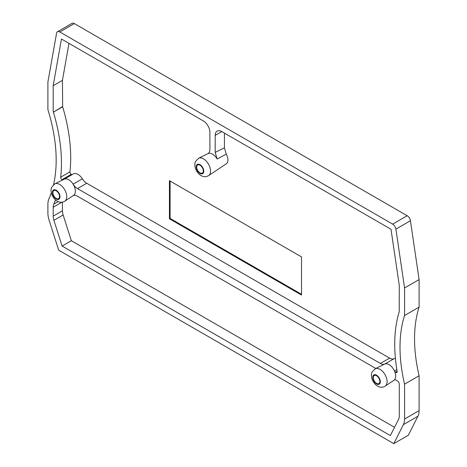 <?xml version="1.0" encoding="UTF-8"?>
<svg xmlns="http://www.w3.org/2000/svg" width="467" height="467" viewBox="0 0 467 467"><rect width="100%" height="100%" fill="white"/><g stroke="black" fill="none" stroke-linecap="round" stroke-linejoin="round"><path stroke-width="0.7" d="M170.093 181.038L170.093 218.41L301.53 294.298M301.53 256.926L301.53 295.062L169.428 218.795L169.428 180.659L301.53 256.926M170.093 218.41L169.428 218.795M71.568 174.495L71.258 174.319L62.012 179.655L62.321 179.83L71.568 174.495A1.868 1.08 -120 0 0 72.064 174.67M82.373 178.826A9.34 5.394 -120 0 0 86.739 183.257L77.493 188.592A9.34 5.394 60 0 1 73.126 184.167L82.373 178.826A9.34 5.394 -120 0 0 73.331 173.934L64.172 179.223M77.493 188.592L380.36 363.454L389.606 358.113L86.739 183.257M389.606 358.113A9.34 5.394 -120 0 0 393.979 358.732L384.732 364.067A9.34 5.394 60 0 1 380.36 363.454M395.415 358.446A9.34 5.394 -120 0 0 393.979 358.732M397.131 371.294L395.537 372.217L395.841 372.386A1.868 1.08 60 0 0 396.775 372.479A1.868 1.08 60 0 0 397.131 371.283A147.584 85.21 60 0 1 399.209 311.798L399.285 285.495L391.013 229.274L221.79 131.583L215.182 135.395L215.182 152.394L224.429 147.852L224.429 133.107M224.429 147.852L226.238 154.151L217.167 159.002L215.182 152.394M217.167 159.002A9.34 5.394 -120 0 0 208.048 153.59L198.65 158.237A10.011 5.779 60 0 1 207.511 162.633A10.011 5.779 60 0 1 210.01 173.922A10.011 5.779 60 0 1 208.656 175.574L226.273 163.835A8.657 4.997 -120 0 0 226.238 154.151M68.982 43.373L62.432 80.336L62.66 106.815L53.413 112.156A147.584 85.21 60 0 1 60.704 177.191L69.951 171.85A147.584 85.21 -120 0 0 62.66 106.815M69.951 171.85A1.868 1.08 -120 0 0 71.258 174.319M62.654 179.976A1.868 1.08 60 0 1 62.321 179.83M64.265 179.176L54.867 183.829A10.011 5.779 60 0 1 63.798 188.329A10.011 5.779 60 0 1 66.221 199.508A10.011 5.779 60 0 1 64.872 201.16L73.599 195.346A9.34 5.394 -120 0 0 73.126 184.167A9.34 5.394 -120 0 0 72.595 183.373A9.34 5.394 -120 0 0 64.265 179.176A9.34 5.394 -120 0 0 64.084 179.275M394.65 379.811L394.306 380.01A9.34 5.394 60 0 1 393.938 380.296L385.217 386.11A10.011 5.779 60 0 0 386.565 384.458A10.011 5.779 60 0 0 379.216 368.959A10.011 5.779 60 0 0 375.205 368.778L384.604 364.126A9.34 5.394 -120 0 1 384.732 364.067A9.34 5.394 60 0 1 388.34 364.295A9.34 5.394 60 0 1 394.463 370.961L396.851 369.584M395.537 372.217A1.868 1.08 60 0 1 394.463 370.961A9.34 5.394 -120 0 1 394.306 380.01A2.802 1.617 60 0 1 394.469 379.893A2.802 1.617 60 0 1 395.87 380.033L397.306 380.862A2.802 1.617 60 0 1 399.285 384.294L399.285 415.957A11.208 6.474 60 0 1 398.584 419.319L390.359 435.577L62.105 246.062L71.352 240.727L394.539 427.317M215.182 135.395A9.34 5.394 60 0 1 217.12 131.122A9.34 5.394 60 0 1 221.79 131.583M208.048 153.59A9.34 5.394 -120 0 0 207.914 153.661C209.21 152.896 209.87 151.454 209.899 149.341L209.899 132.348A9.34 5.394 60 0 0 203.297 120.906L61.457 39.024L53.185 85.671L62.432 80.336M62.432 106.68L53.413 112.156M53.185 85.671L53.185 112.022M62.012 179.655A1.868 1.08 60 0 1 60.704 177.191M51.3 192.754A140.112 80.896 60 0 1 48.872 199.018A18.68 10.788 60 0 0 47.897 204.202L47.897 213.086A18.68 10.788 60 0 0 49.07 220.045L58.696 250.195L393.774 443.65L403.395 424.614L417.93 416.225L408.304 435.262L393.774 443.65M404.568 384.16A140.112 80.896 60 0 1 404.568 315.517L419.103 307.128A140.112 80.896 -120 0 0 419.103 375.772L404.568 384.16L404.568 419.01A18.68 10.788 60 0 1 403.395 424.614M404.568 287.981L395.905 229.11L410.435 220.722L419.103 279.593L404.568 287.981L404.568 315.517M53.571 184.675A140.112 80.896 60 0 0 47.897 109.599L47.897 82.058L56.56 33.215A4.67 2.697 60 0 1 57.47 31.738A4.67 2.697 60 0 1 59.805 31.972L392.659 224.119A4.67 2.697 60 0 1 395.905 229.11M55.491 199.899A147.584 85.21 60 0 1 53.769 204.143A11.208 6.474 60 0 0 53.185 207.249L53.185 216.139A11.208 6.474 60 0 0 53.886 220.313L62.105 246.062M73.337 195.521A9.34 5.394 60 0 1 77.493 196.222L375.836 368.469M417.93 416.225A18.68 10.788 -120 0 0 419.103 410.621L419.103 375.772M419.103 279.593L419.103 307.128M410.435 220.722A4.67 2.697 -120 0 0 407.189 215.731L74.341 23.583A4.67 2.697 -120 0 0 72.006 23.35L57.47 31.738M62.432 202.147L62.432 210.798A11.208 6.474 -120 0 0 63.133 214.972L71.352 240.727M196.689 167.11A4.67 2.697 60 0 1 197.658 164.974A4.67 2.697 60 0 1 202.328 167.671A4.67 2.697 60 0 1 202.328 173.064A4.67 2.697 60 0 1 198.726 171.815A4.67 2.697 60 0 1 196.689 167.11M52.905 192.702A4.67 2.697 60 0 1 53.874 190.565A4.67 2.697 60 0 1 58.544 193.262A4.67 2.697 60 0 1 58.544 198.65A4.67 2.697 60 0 1 54.943 197.401A4.67 2.697 60 0 1 52.905 192.702M373.25 377.651A4.67 2.697 60 0 1 374.213 375.509A4.67 2.697 60 0 1 378.883 378.206A4.67 2.697 60 0 1 378.883 383.6A4.67 2.697 60 0 1 375.287 382.35A4.67 2.697 60 0 1 373.25 377.651M395.841 372.386L397.16 371.627M203.484 172.708A5.347 3.088 60 0 1 198.545 172.218A5.347 3.088 60 0 1 196.496 165.33A5.347 3.088 60 0 1 201.44 165.82A5.347 3.088 60 0 1 203.484 172.708M404.568 419.01L419.103 410.621M392.659 224.119L407.189 215.731M74.341 23.583L59.805 31.972M53.886 220.313L63.133 214.972M62.432 210.798L53.185 216.139M53.185 207.249L61.895 202.223M53.769 204.143L58.159 201.604M59.7 198.3A5.347 3.088 60 0 1 54.756 197.804A5.347 3.088 60 0 1 52.713 190.915A5.347 3.088 60 0 1 57.657 191.412A5.347 3.088 60 0 1 59.7 198.3M380.045 383.244A5.347 3.088 60 0 1 375.1 382.753A5.347 3.088 60 0 1 373.057 375.865A5.347 3.088 60 0 1 378.001 376.355A5.347 3.088 60 0 1 380.045 383.244M198.65 158.237L195.545 161.494C194.972 162.16 193.291 167.834 198.691 173.765C202.042 176.94 205.363 177.542 208.656 175.574M54.867 183.829L51.761 187.086C51.189 187.752 49.508 193.42 54.908 199.351C58.258 202.526 61.58 203.127 64.872 201.16M375.205 368.778L372.106 372.03C371.528 372.701 369.852 378.369 375.246 384.3C378.603 387.476 381.924 388.077 385.217 386.11M394.866 379.764L393.856 380.348"/></g></svg>
